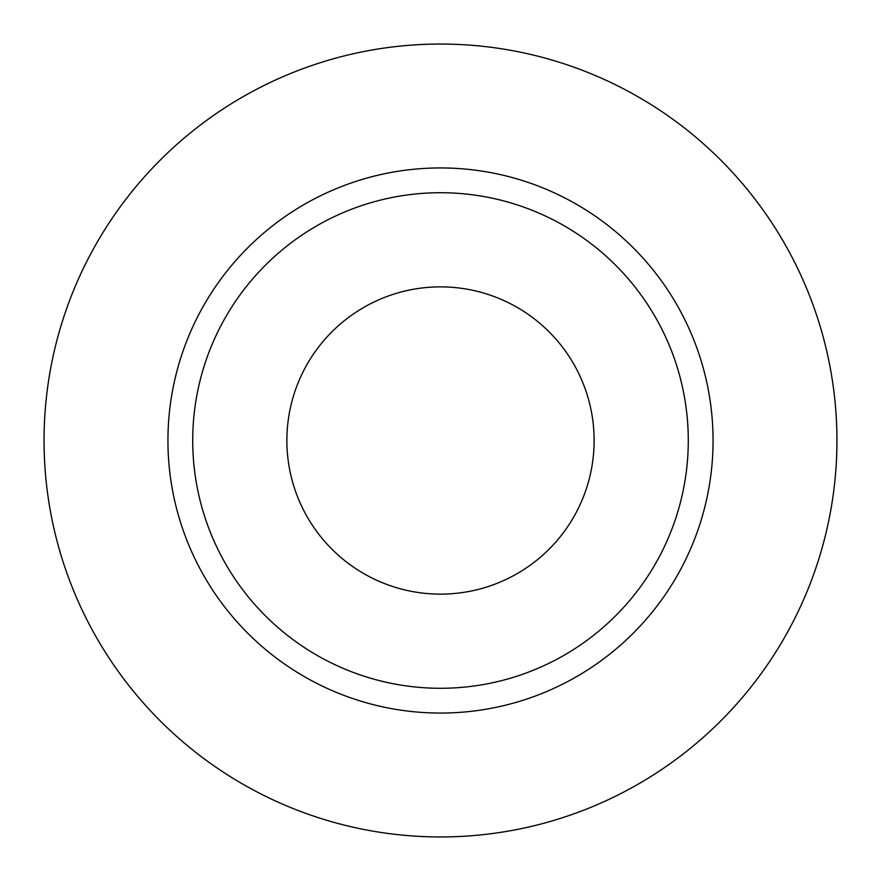 <?xml version="1.0" encoding="UTF-8"?>
<svg xmlns="http://www.w3.org/2000/svg" width="881" height="881" viewBox="0 0 881 881"><rect width="100%" height="100%" fill="white"/><g stroke="black" fill="none" stroke-linecap="round" stroke-linejoin="round"><path stroke-width="1.32" d="M286.876 440.5A153.624 153.624 0 0 0 440.5 594.124A153.624 153.624 0 0 0 594.124 440.5A153.624 153.624 0 0 0 440.5 286.876A153.624 153.624 0 0 0 286.876 440.5M688.281 440.5A247.781 247.781 0 0 0 440.5 192.719A247.781 247.781 0 0 0 192.719 440.5A247.781 247.781 0 0 0 440.5 688.281A247.781 247.781 0 0 0 688.281 440.5M836.95 440.5A396.45 396.45 0 0 0 440.5 44.05A396.45 396.45 0 0 0 44.05 440.5A396.45 396.45 0 0 0 440.5 836.95A396.45 396.45 0 0 0 836.95 440.5M713.059 440.5A272.559 272.559 0 0 1 440.5 713.059A272.559 272.559 0 0 1 167.941 440.5A272.559 272.559 0 0 1 440.5 167.941A272.559 272.559 0 0 1 713.059 440.5"/></g></svg>
